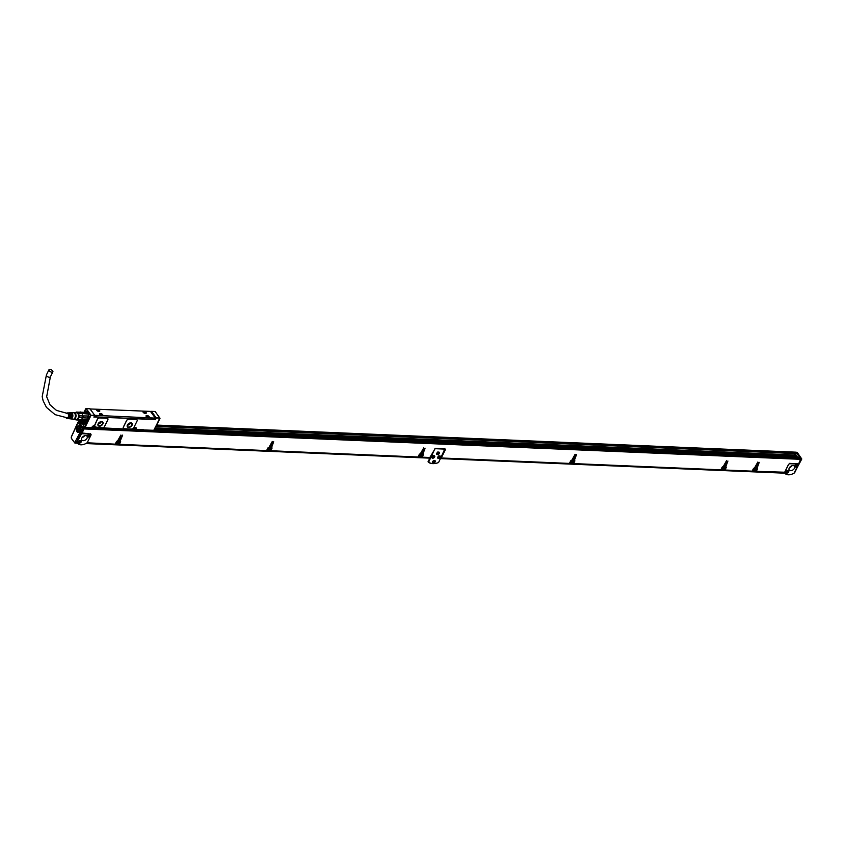 <?xml version="1.0" encoding="UTF-8"?>
<svg xmlns="http://www.w3.org/2000/svg" width="844" height="844" viewBox="0 0 844 844"><rect width="100%" height="100%" fill="white"/><g stroke="black" fill="none" stroke-linecap="round" stroke-linejoin="round"><path stroke-width="1.27" d="M77.965 422.559L78.323 421.926L77.965 422.559L82.206 428.404L74.989 442.087A1.034 0.612 -87.6 0 1 74.198 442.14L71.445 438.363A1.034 0.612 -87.6 0 1 71.329 437.044L77.965 422.559L78.893 421.884M79.114 421.894L83.661 428.594L76.287 442.604L83.145 428.562L78.597 421.873M79.779 431.21A3.334 1.973 -87.6 0 0 79.821 426.937A3.334 1.973 -87.6 0 0 76.783 427.085A3.334 1.973 -87.6 0 0 76.91 431.653A3.334 1.973 -87.6 0 0 79.631 431.474A3.334 1.973 -87.6 0 0 79.779 431.21A2.69 1.593 -87.6 0 1 78.692 431.854A2.69 1.593 -87.6 0 1 77.943 431.495M78.83 426.811A2.426 1.435 -87.6 0 1 79.167 426.758A2.426 1.435 -87.6 0 1 79.906 427.148A2.69 1.593 -87.6 0 0 78.914 426.484A2.69 1.593 -87.6 0 0 78.144 426.779M78.629 431.527A2.426 1.435 -87.6 0 0 78.967 431.611A2.426 1.435 -87.6 0 0 79.737 431.273M79.621 430.303A2.426 1.435 -87.6 0 0 78.492 426.726A2.426 1.435 -87.6 0 0 77.479 427.349L79.99 430.313A2.426 1.435 -87.6 0 1 79.842 430.672A2.426 1.435 -87.6 0 1 79.663 430.978L79.294 430.957A2.426 1.435 -87.6 0 1 78.281 431.579A2.426 1.435 -87.6 0 1 77.268 430.756A2.426 1.435 -87.6 0 1 77.247 430.714M77.648 427.708A2.426 1.435 -87.6 0 0 77.521 428.024L77.11 428.087A2.3 1.361 -87.6 0 0 77.226 430.672A2.3 1.361 -87.6 0 0 79.136 430.873L79.294 430.957M79.663 430.978L77.521 428.024M79.463 430.208A2.3 1.361 -87.6 0 0 79.178 427.338A2.3 1.361 -87.6 0 0 77.437 427.423M79.136 430.873L77.11 428.087M83.292 429.353L83.672 428.583L82.206 428.404L83.651 428.13M76.751 442.509L75.591 441.834L76.878 442.383M75.306 442.984A1.688 0.992 -87.6 0 0 75.57 443.058A1.688 0.992 -87.6 0 0 76.276 442.604L74.989 442.087M77.11 441.918L81.045 434.713A1.298 0.833 -36 0 1 82.585 433.742L90.413 434.069A1.298 0.833 -36 0 1 90.962 435.135L87.259 442.657A7.965 5.148 -36 0 1 83.398 444.503A7.965 5.148 -36 0 1 77.331 442.256A1.298 0.833 144 0 0 77.331 442.256L77.152 442.783A8.292 5.359 -36 0 0 77.395 443.163L77.078 442.72A8.292 5.359 -36 0 1 76.867 442.404L77.152 442.783M75.243 443.037A1.941 1.15 -87.6 0 0 75.538 443.121A1.941 1.15 -87.6 0 0 76.371 442.583M81.541 432.909L90.73 434.016M81.108 440.747A1.625 1.044 -36 0 1 81.246 440.895A1.625 1.044 -36 0 1 80.665 442.594A1.625 1.044 -36 0 1 78.756 442.931A1.625 1.044 -36 0 1 78.619 442.794A1.625 1.044 -36 0 1 79.199 441.085A1.625 1.044 -36 0 1 81.108 440.747M89.939 434.734A1.625 1.044 -36 0 1 90.065 434.871A1.625 1.044 -36 0 1 89.496 436.58A1.625 1.044 -36 0 1 87.586 436.907A1.625 1.044 -36 0 1 87.449 436.77A1.625 1.044 -36 0 1 88.029 435.061A1.625 1.044 -36 0 1 89.939 434.734M87.037 438.247A3.239 2.099 -36 0 1 84.411 440.484A3.239 2.099 -36 0 1 81.805 440.041A3.239 2.099 -36 0 1 81.815 438.025A3.239 2.099 -36 0 1 84.432 435.789A3.239 2.099 -36 0 1 87.048 436.232A3.239 2.099 -36 0 1 87.037 438.247M794.436 472.935L793.434 473.495A1.688 0.992 -87.6 0 0 793.434 473.495A1.688 0.992 -87.6 0 0 794.151 473.051L800.935 459.168M788.465 464.706L789.562 463.377L798.698 463.767L798.392 464.327A1.298 0.833 -36 0 1 798.392 465.128L794.689 472.651A1.298 0.833 144 0 1 794.679 472.672A7.965 5.148 -36 0 1 790.828 474.507A7.965 5.148 -36 0 1 784.751 472.25A1.298 0.833 144 0 1 784.762 472.229L788.465 464.706A1.298 0.833 -36 0 1 790.016 463.736L797.844 464.063A1.298 0.833 -36 0 1 798.392 464.327L797.96 463.736M801.009 459.009L795.892 452.278M800.038 458.007L797.053 453.608M156.646 425.176L796.261 452.289L796.62 453.523M79.874 422.939L79.779 422.38L81.224 422.443M79.083 421.863L79.779 422.38M83.324 427.697L84.052 428.942L81.868 433.373M83.313 444.524A8.292 5.359 -36 0 1 83.218 444.556A8.292 5.359 -36 0 1 77.395 443.163M755.296 471.416L756.994 468.916L756.277 468.367L759.231 462.354L757.1 468.135A0.971 0.633 144 0 1 757.511 468.937L756.962 468.673M723.962 470.087L725.661 467.587L724.943 467.038L727.908 461.024L725.777 466.806A0.971 0.633 144 0 1 726.188 467.608L725.64 467.344M572.559 463.662L574.258 461.162L573.54 460.613L576.505 454.61L574.374 460.391A0.971 0.633 144 0 1 574.785 461.183L574.226 460.919M429.775 457.617L435.325 448.364L445.031 448.913M417.949 457.015L421.673 457.153L422.855 454.747L422.137 454.199L425.091 448.185L422.971 453.966A0.971 0.633 144 0 1 423.371 454.768L422.823 454.505M269.753 450.823L271.452 448.322L270.734 447.774L273.688 441.771L271.568 447.552A0.971 0.633 144 0 1 271.968 448.343L271.42 448.08M115.132 444.176L118.856 444.313L120.048 441.908L119.331 441.359L122.675 435.103L120.154 441.127A0.971 0.633 144 0 1 120.565 441.929L120.017 441.665M430.123 457.553L428.045 461.773L428.647 462.122A12.829 8.292 144 0 0 436.591 463.177A12.829 8.292 144 0 0 438.563 462.544L444.925 448.765M432.434 462.354A1.625 1.044 144 0 0 434.713 461.204A1.625 1.044 144 0 0 434.86 460.592M81.035 440.705A1.625 1.044 -36 0 1 80.95 441.38M79.178 442.667A1.625 1.044 -36 0 1 78.513 442.541M89.865 434.681A1.625 1.044 -36 0 1 89.78 435.356M88.008 436.654A1.625 1.044 -36 0 1 87.333 436.517M794.995 455L155.317 427.876M794.605 453.513L156.024 426.442L794.605 453.523M80.148 420.396L80.064 420.323A4.083 2.416 92.4 0 1 79.61 420.228M81.752 422.76L80.159 420.323M84.21 412.083L86.204 408.58L87.818 412.178L90.519 415.301L84.864 427.328M81.467 422.57L81.52 422.369A2.69 1.593 -87.6 0 1 81.9 420.692L81.921 420.65M85.033 420.787A4.631 2.743 -87.6 0 0 85.065 420.797L85.803 421.103L84.927 422.116L85.592 421.198A4.726 2.796 -87.6 0 0 86.542 421.072A4.726 2.796 -87.6 0 0 88.609 414.626A4.726 2.796 -87.6 0 0 86.932 411.967A4.726 2.796 -87.6 0 0 84.98 412.167M84.664 421.156A2.3 1.361 -87.6 0 0 84.537 420.839L82.839 424.511A2.426 1.435 -87.6 0 0 83.472 424.796L83.408 424.954A2.69 1.593 -87.6 0 0 84.316 424.004L84.569 423.498A2.69 1.593 -87.6 0 0 84.927 422.116M83.683 425.418L84.738 427.064M85.972 424.004L85.212 423.867L85.634 422.38L85.286 423.825L86.025 423.931L86.004 422.654M85.328 424.026L86.014 423.952M87.059 412.041A4.6 2.722 -87.6 0 0 86.468 411.904A4.6 2.722 -87.6 0 0 85.814 412.02M85.434 420.934A4.6 2.722 -87.6 0 0 86.077 421.093A4.6 2.722 -87.6 0 0 86.679 421.008M87.175 412.115A4.536 2.68 -87.6 0 0 86.953 412.041A4.536 2.68 -87.6 0 0 86.573 411.977A4.536 2.68 -87.6 0 0 86.521 411.977M86.141 421.029A4.536 2.68 -87.6 0 0 86.194 421.04A4.536 2.68 -87.6 0 0 86.795 420.945M85.117 420.787A4.536 2.68 -87.6 0 0 85.898 421.029A4.536 2.68 -87.6 0 0 88.609 414.71A4.536 2.68 -87.6 0 0 86.288 411.967A4.536 2.68 -87.6 0 0 85.17 412.315M86.014 420.576A4.083 2.416 -87.6 0 0 88.504 416.514A4.083 2.416 -87.6 0 0 86.267 412.421L80.423 412.167A4.083 2.416 92.4 0 1 81.298 412.494L80.075 412.199A4.083 2.416 92.4 0 1 80.423 412.167M75.401 412.8L75.454 412.716A4.083 2.416 92.4 0 1 75.865 412.347A4.083 2.416 92.4 0 1 76.424 412.072L81.404 412.579A4.083 2.416 92.4 0 1 82.174 413.644L78.64 413.497L79.125 415.807L82.659 415.955L82.248 413.803A4.083 2.416 92.4 0 1 82.659 415.754L82.659 415.955A4.083 2.416 92.4 0 1 82.469 417.664L78.935 417.516L77.975 419.479L81.509 419.626L82.427 417.854A4.083 2.416 92.4 0 1 81.604 419.51L81.509 419.626A4.083 2.416 92.4 0 1 80.539 420.27L80.423 420.291A4.083 2.416 92.4 0 1 80.075 420.323L80.475 420.344M87.291 413.655A4.083 2.416 92.4 0 1 87.354 413.771A4.083 2.416 92.4 0 1 87.47 414.024L87.301 413.666A4.41 2.606 -87.6 0 0 87.238 413.539A4.41 2.606 -87.6 0 0 86.436 412.484L81.741 412.283A4.41 2.606 92.4 0 1 82.606 413.476L87.301 413.666M82.606 413.476L87.47 414.024M83.113 415.913L87.881 415.976A4.083 2.416 92.4 0 1 87.639 418.065L87.597 418.012A4.41 2.606 -87.6 0 0 87.818 416.113L83.113 415.913A4.41 2.606 92.4 0 1 82.902 417.812L87.597 418.012M82.902 417.812L87.639 418.065M81.879 419.89L86.826 419.732L81.879 419.89A4.41 2.606 92.4 0 1 80.813 420.607L85.508 420.797A4.41 2.606 -87.6 0 0 86.584 420.09M85.286 412.421L80.075 412.199M75.105 419.268A4.083 2.416 92.4 0 0 75.559 419.763L80.539 420.27M79.6 412.21A4.41 2.606 92.4 0 1 80.212 411.914M76.424 412.072L79.958 412.22M77.975 419.479A4.083 2.416 92.4 0 1 77.564 419.848A4.083 2.416 92.4 0 1 77.004 420.122M75.527 412.8A3.819 2.258 92.4 0 1 75.802 412.579A3.819 2.258 92.4 0 1 78.714 414.583A3.819 2.258 92.4 0 1 77.384 419.605A3.819 2.258 92.4 0 1 75.253 419.278M77.87 412.431A4.083 2.416 92.4 0 1 78.64 413.497M79.125 415.807A4.083 2.416 92.4 0 1 78.935 417.516M74.789 412.769L76.73 412.853A3.239 1.91 92.4 0 1 78.386 414.815A3.239 1.91 92.4 0 1 76.456 419.331L74.515 419.246M73.428 412.727A3.429 2.026 92.4 0 1 73.681 412.611A3.429 2.026 92.4 0 1 75.886 414.626A3.429 2.026 92.4 0 1 75.464 418.202A3.429 2.026 92.4 0 1 73.396 419.31A3.429 2.026 92.4 0 1 73.154 419.183M85.149 422.063L85.803 421.103L85.149 422.063M81.9 420.692L82.132 420.66A2.69 1.593 -87.6 0 0 81.731 422.38L81.52 422.369M82.121 422.791L81.826 422.496A2.521 1.498 -87.6 0 1 82.184 420.797A2.521 1.498 -87.6 0 1 82.258 420.66M84.716 423.129A2.521 1.498 -87.6 0 0 84.516 420.755M73.175 412.779A3.239 1.91 92.4 0 1 73.512 412.727A3.239 1.91 92.4 0 1 75.253 414.678A3.239 1.91 92.4 0 1 73.238 419.183L70.843 418.898A3.049 1.804 92.4 0 1 70.59 418.835M90.846 415.353L94.581 415.659L94.022 417.031L94.697 415.269L90.519 415.301M90.909 415.058L86.204 408.58L89.633 408.728M90.93 415.512L85.138 427.275L83.345 425.355M69.693 412.885A2.965 1.751 92.4 0 1 69.957 412.843A2.965 1.751 92.4 0 1 71.55 414.636A2.965 1.751 92.4 0 1 71.455 417.084L70.917 417.031A2.922 1.73 92.4 0 0 71.012 414.636A2.922 1.73 92.4 0 0 69.43 412.864A2.922 1.73 92.4 0 0 69.113 412.927M68.543 412.927A2.87 1.699 92.4 0 1 68.807 412.885A2.87 1.699 92.4 0 1 70.358 414.626A2.87 1.699 92.4 0 1 70.263 416.978L69.725 416.925A2.838 1.677 92.4 0 0 69.809 414.626A2.838 1.677 92.4 0 0 68.28 412.906L67.235 412.938A2.754 1.625 92.4 0 1 68.723 414.604A2.754 1.625 92.4 0 1 67.003 418.434A2.754 1.625 92.4 0 1 66.064 417.769M68.301 418.561A2.87 1.699 92.4 0 0 68.564 418.624A2.87 1.699 92.4 0 0 69.767 418.002L69.229 417.949A2.838 1.677 92.4 0 1 68.047 418.561L67.003 418.434M69.451 418.698A2.965 1.751 92.4 0 0 69.704 418.761A2.965 1.751 92.4 0 0 70.959 418.107L70.411 418.054A2.922 1.73 92.4 0 1 69.187 418.698A2.922 1.73 92.4 0 1 68.87 418.613M70.843 418.898A3.049 1.804 92.4 0 0 72.141 418.202L71.603 418.16A3.017 1.783 92.4 0 1 70.326 418.835A3.017 1.783 92.4 0 1 70.02 418.751M70.843 412.853A3.049 1.804 92.4 0 1 71.107 412.811A3.049 1.804 92.4 0 1 72.753 414.657A3.049 1.804 92.4 0 1 72.647 417.189L72.109 417.136A3.017 1.783 92.4 0 0 72.204 414.647A3.017 1.783 92.4 0 0 70.579 412.822A3.017 1.783 92.4 0 0 70.263 412.885M66.391 413.37A2.754 1.625 92.4 0 1 67.235 412.938M83.672 427.739L86.299 427.971L86.71 427.338L85.022 427.338M91.658 427.613L92.07 427.043A1.751 1.129 -36 0 1 94.433 425.766L97.313 419.31A1.941 1.255 -36 0 1 99.634 417.854L106.945 418.16A1.941 1.255 -36 0 1 107.768 418.55A1.941 1.255 -36 0 1 107.789 418.592L107.821 418.624A1.941 1.255 -36 0 1 107.821 419.837L104.614 426.357A1.941 1.255 -36 0 1 102.293 427.813L94.971 426.98A1.751 1.129 -36 0 1 94.897 427.169L94.032 427.359M95.034 427.349L94.971 426.98A1.751 1.129 -36 0 0 94.929 426.114M94.022 417.031L154.958 419.331M123.372 428.319A1.941 1.255 -36 0 1 123.34 428.277A1.941 1.255 -36 0 1 123.351 427.075L126.558 420.555A1.941 1.255 -36 0 1 128.868 419.088L136.179 419.405A1.941 1.255 -36 0 1 137.002 419.784A1.941 1.255 -36 0 1 137.034 419.827M86.141 422.981L86.151 423.593M70.812 414.024A2.3 1.361 92.4 0 1 71.181 414.9A2.3 1.361 92.4 0 1 71.149 416.662L71.455 417.084M69.503 413.771A2.3 1.361 92.4 0 1 70.041 414.858A2.3 1.361 92.4 0 1 69.999 416.609L70.263 416.978M67.014 413.433A2.3 1.361 92.4 0 1 67.288 413.391A2.3 1.361 92.4 0 1 68.469 414.784A2.3 1.361 92.4 0 1 67.098 417.991A2.3 1.361 92.4 0 1 66.623 417.822M72.13 414.351A2.3 1.361 92.4 0 1 72.331 414.953A2.3 1.361 92.4 0 1 72.299 416.714L72.647 417.189M148.66 419.278L146.919 419.067M94.728 415.322L155.349 418.107L154.716 419.384L146.94 419.162M102.272 417.2L100.468 417.189M148.755 419.13L152.943 419.341M102.314 417.2L146.814 419.078M95.752 416.883L100.352 417.115M154.853 411.555L151.076 411.587M155.117 411.503L159.822 417.98L156.172 417.822L151.466 411.344L155.117 411.503M86.415 427.908L90.888 428.035L85.138 427.275M95.024 427.064A1.751 1.129 -36 0 0 94.961 426.157A1.751 1.129 -36 0 0 94.57 425.882L97.376 419.394A1.941 1.255 -36 0 1 99.697 417.938L99.634 417.854M107.821 418.624A1.941 1.255 -36 0 0 106.998 418.244L99.697 417.938M134.818 427.56A1.424 0.918 -36 0 1 135.726 428.699L136.137 428.91A1.751 1.129 -36 0 0 135.399 427.475A1.751 1.129 -36 0 0 133.32 428.794L132.898 429.364L94.264 427.729L94.897 427.169M135.81 429.49L143.617 429.754L135.515 429.469L136.137 428.91M143.322 430.324L152.237 430.64L143.206 430.387L143.617 429.754L142.815 429.786M152.353 430.451L154.104 430.324L152.353 430.451M159.875 418.413L153.787 430.25M154.051 430.197L159.822 417.98M160.022 418.286L154.114 430.313M159.843 418.434L156.172 417.822L155.085 419.489M155.486 419.7L156.193 418.276L155.644 417.885M137.055 419.869A1.941 1.255 -36 0 0 136.243 419.479L128.932 419.173A1.941 1.255 -36 0 0 126.611 420.639L123.403 427.148A1.941 1.255 -36 0 0 123.393 428.362A1.941 1.255 -36 0 0 124.216 428.752L131.527 429.058A1.941 1.255 -36 0 0 133.848 427.591L137.055 421.072A1.941 1.255 -36 0 0 137.055 419.869L137.002 419.784M147.035 419.236L100.468 417.084M98.136 423.793A2.912 1.888 -36 0 1 100.499 421.778A2.912 1.888 -36 0 1 102.852 422.179A2.912 1.888 -36 0 1 102.841 423.994A2.912 1.888 -36 0 1 100.478 426.009A2.912 1.888 -36 0 1 98.136 425.608A2.912 1.888 -36 0 1 98.136 423.793M127.381 425.038A2.912 1.888 -36 0 1 129.733 423.023A2.912 1.888 -36 0 1 132.086 423.424A2.912 1.888 -36 0 1 132.075 425.228A2.912 1.888 -36 0 1 129.712 427.243A2.912 1.888 -36 0 1 127.37 426.842A2.912 1.888 -36 0 1 127.381 425.038M94.211 416.662L100.573 417.263M155.349 418.107L150.464 411.397L90.192 408.96M135.262 429.132L135.578 428.488M142.668 429.849L91.658 427.824M135.367 427.613A1.298 0.833 -36 0 1 135.536 428.583L135.441 428.773M94.117 425.872A1.298 0.833 -36 0 1 94.296 426.832L94.201 427.022M92.07 427.043L91.331 427.676M135.367 428.119A0.96 0.622 144 0 0 134.512 427.94A0.823 0.538 -36 0 1 134.618 427.908M133.858 428.457A0.823 0.538 -36 0 1 134.46 427.95M94.117 426.368A0.96 0.622 144 0 0 93.262 426.188A0.823 0.538 -36 0 1 93.367 426.157M92.608 426.705A0.823 0.538 -36 0 1 93.209 426.199M102.799 422.127A2.912 1.888 -36 0 1 102.757 423.878A2.912 1.888 -36 0 1 100.447 425.872A2.912 1.888 -36 0 1 98.094 425.545M132.044 423.361A2.912 1.888 -36 0 1 131.991 425.112A2.912 1.888 -36 0 1 129.681 427.106A2.912 1.888 -36 0 1 127.328 426.79M84.432 420.755L82.828 424.004A2.426 1.435 -87.6 0 0 82.912 424.152L82.469 423.983A2.426 1.435 -87.6 0 1 82.459 423.973A2.426 1.435 -87.6 0 0 82.459 423.973L82.427 423.91M82.596 420.681A2.3 1.361 -87.6 0 0 82.543 420.755L82.596 420.681A2.426 1.435 -87.6 0 0 82.575 420.713A2.3 1.361 -87.6 0 0 82.406 423.878L83.957 420.734M101.206 413.666A1.815 0.876 26.2 0 0 99.592 413.813A1.815 0.876 26.2 0 0 101.227 415.564A1.815 0.876 26.2 0 0 102.852 415.417A1.815 0.876 26.2 0 0 101.206 413.666M147.668 415.628A1.815 0.876 26.2 0 0 146.054 415.786A1.815 0.876 26.2 0 0 147.7 417.537A1.815 0.876 26.2 0 0 149.314 417.39A1.815 0.876 26.2 0 0 147.668 415.628M99.56 411.387A1.815 0.876 26.2 0 0 99.771 411.176A1.815 0.876 26.2 0 0 98.79 409.73A1.815 0.876 26.2 0 0 96.733 409.361A1.815 0.876 26.2 0 0 96.511 409.572A1.815 0.876 26.2 0 0 97.493 411.017A1.815 0.876 26.2 0 0 99.56 411.387A1.688 0.812 -153.8 0 1 99.508 411.408A1.688 0.812 26.2 0 0 99.55 411.323A1.688 0.812 26.2 0 0 98.642 409.984A1.688 0.812 26.2 0 0 96.733 409.635A1.688 0.812 26.2 0 0 96.532 409.836A1.688 0.812 26.2 0 0 96.49 409.952M146.023 413.36A1.815 0.876 26.2 0 0 146.234 413.149A1.815 0.876 26.2 0 0 145.252 411.703A1.815 0.876 26.2 0 0 143.195 411.334A1.815 0.876 26.2 0 0 142.984 411.545A1.815 0.876 26.2 0 0 143.955 412.99A1.815 0.876 26.2 0 0 146.023 413.36A1.688 0.812 -153.8 0 1 145.98 413.381A1.688 0.812 26.2 0 0 146.023 413.296A1.688 0.812 26.2 0 0 145.115 411.956A1.688 0.812 26.2 0 0 143.195 411.608A1.688 0.812 26.2 0 0 142.995 411.809A1.688 0.812 26.2 0 0 142.963 411.925M135.684 430.145L135.494 429.49M95.477 428.446L95.815 427.813M98.315 423.688A2.595 1.677 -36 0 1 100.415 421.894A2.595 1.677 -36 0 1 102.504 422.253A2.595 1.677 -36 0 1 102.493 423.867A2.595 1.677 -36 0 1 100.394 425.65A2.595 1.677 -36 0 1 98.305 425.292A2.595 1.677 -36 0 1 98.315 423.688M127.549 424.922A2.595 1.677 -36 0 1 129.649 423.139A2.595 1.677 -36 0 1 131.738 423.488A2.595 1.677 -36 0 1 131.727 425.102A2.595 1.677 -36 0 1 129.628 426.895A2.595 1.677 -36 0 1 127.539 426.536A2.595 1.677 -36 0 1 127.549 424.922M82.786 424.395A2.3 1.361 -87.6 0 0 84.136 424.321M99.56 413.919A1.815 0.876 -153.8 0 1 101.111 413.866A1.815 0.876 -153.8 0 1 102.789 415.512M146.023 415.892A1.815 0.876 -153.8 0 1 147.573 415.839A1.815 0.876 -153.8 0 1 149.251 417.485M99.708 411.271A1.815 0.876 26.2 0 0 98.59 409.878A1.815 0.876 26.2 0 0 96.627 409.572A1.815 0.876 26.2 0 0 96.48 409.688M146.17 413.243A1.815 0.876 26.2 0 0 145.052 411.851A1.815 0.876 26.2 0 0 143.09 411.534A1.815 0.876 26.2 0 0 142.942 411.65M101.238 421.736A2.595 1.677 -36 0 1 101.132 421.979A2.595 1.677 -36 0 1 98.21 423.931M130.472 422.971A2.595 1.677 -36 0 1 130.366 423.224A2.595 1.677 -36 0 1 127.444 425.176M100.394 421.905A1.656 1.066 -36 0 1 100.373 421.947A1.656 1.066 -36 0 1 98.632 423.182M129.628 423.139A1.656 1.066 -36 0 1 129.607 423.192A1.656 1.066 -36 0 1 127.866 424.426M102.63 415.564A1.688 0.812 26.2 0 0 101.723 414.225A1.688 0.812 26.2 0 0 99.803 413.876A1.688 0.812 26.2 0 0 99.613 414.077M149.093 417.527A1.688 0.812 26.2 0 0 148.185 416.187A1.688 0.812 26.2 0 0 146.276 415.849A1.688 0.812 26.2 0 0 146.075 416.039M93.251 427.212L93.842 426.98M51.895 372.172A2.205 1.066 -153.8 0 1 49.68 371.286A2.205 1.066 -153.8 0 1 48.931 369.841A2.205 1.066 -153.8 0 1 49.923 369.45A2.205 1.066 -153.8 0 1 52.128 370.337A2.205 1.066 -153.8 0 1 52.877 371.782A2.205 1.066 -153.8 0 1 51.895 372.172M100.626 414.879L100.847 414.298L101.354 415.058M100.689 414.879L101.428 415.1M147.088 416.841L147.31 416.271L147.816 417.031M147.151 416.852L147.89 417.073M97.545 410.638L97.767 410.068L98.273 410.828M97.609 410.638L98.347 410.87M144.007 412.611L144.24 412.03L144.746 412.79M144.081 412.452L144.82 412.832M87.101 442.783L115.206 444.155L116.388 441.75A0.971 0.633 144 0 1 117.548 441.022L120.892 435.029M118.856 444.313L115.723 444.176L116.915 441.771L118.128 441.306L121.082 435.293M120.565 441.929L119.384 444.334L266.609 450.58L267.791 448.175A0.971 0.633 144 0 1 268.951 447.436L272.296 441.454M270.27 450.728L267.137 450.601L268.318 448.196L269.531 447.721L272.485 441.718M271.968 448.343L270.787 450.749L418.012 456.994L419.204 454.589A0.971 0.633 144 0 1 420.354 453.861L423.709 447.869M421.673 457.153L418.54 457.015L419.721 454.61L420.934 454.146L423.899 448.132M423.371 454.768L422.19 457.174L430.282 457.511M445.516 449.314L441.243 457.986L569.426 463.419L570.607 461.014A0.971 0.633 144 0 1 571.768 460.275L575.112 454.294M573.076 463.567L569.943 463.44L571.124 461.035L572.348 460.56L575.302 454.557M574.785 461.183L573.593 463.588L720.829 469.834L722.01 467.428A0.971 0.633 144 0 1 723.171 466.7L726.515 460.708M724.479 469.992L721.346 469.855L722.527 467.449L723.751 466.985L726.705 460.972M726.188 467.608L725.007 470.013L752.152 471.163L753.333 468.758A0.971 0.633 144 0 1 754.494 468.03L757.838 462.037M755.802 471.321L752.669 471.184L753.861 468.779L755.074 468.314L758.028 462.301M757.511 468.937L756.329 471.342L784.762 472.229M788.412 464.633L784.709 472.155M84.02 428.214L800.84 458.608L798.698 463.767M118.086 443.712A1.361 0.876 144 0 0 117.96 441.792A1.361 0.876 144 0 0 118.086 443.712M755.032 470.72A1.361 0.876 144 0 0 754.905 468.8A1.361 0.876 144 0 0 755.032 470.72M269.5 450.137A1.361 0.876 144 0 0 269.373 448.217A1.361 0.876 144 0 0 269.5 450.137M420.903 456.551A1.361 0.876 144 0 0 420.776 454.631A1.361 0.876 144 0 0 420.903 456.551M572.306 462.976A1.361 0.876 144 0 0 572.179 461.056A1.361 0.876 144 0 0 572.306 462.976M723.709 469.391A1.361 0.876 144 0 0 723.582 467.471A1.361 0.876 144 0 0 723.709 469.391M800.84 458.608L800.133 458.113M790.733 474.528A8.292 5.359 -36 0 1 790.649 474.55A8.292 5.359 -36 0 1 784.814 473.157A8.292 5.359 -36 0 1 784.582 472.777L784.751 472.25M435.05 448.407L428.647 462.122M435.261 448.691L445.178 449.113M755.739 471.332L784.519 472.534M784.023 472.64L756.329 471.342M752.078 471.174L752.669 471.184M724.405 470.002L752.152 471.163M751.666 471.258L725.007 470.013M720.755 469.855L721.346 469.855M573.002 463.588L720.333 469.939L573.593 463.588M569.352 463.43L569.943 463.44M568.94 463.514L440.768 458.081L569.426 463.419M421.599 457.163L422.19 457.174M421.188 457.248L418.54 457.015M270.196 450.749L418.012 456.994M417.516 457.1L270.787 450.749M266.535 450.591L267.137 450.601M118.793 444.324L266.113 450.675L119.384 444.334M114.71 444.25L86.679 443.068L114.71 444.25M428.362 462.217A13.145 8.503 144 0 0 436.411 463.219A13.145 8.503 144 0 0 436.506 463.198M435.177 461.847A1.625 1.044 144 0 0 435.188 460.835A1.625 1.044 144 0 0 433.879 460.613A1.625 1.044 144 0 0 432.571 461.731A1.625 1.044 144 0 0 432.561 462.744A1.625 1.044 144 0 0 433.869 462.966A1.625 1.044 144 0 0 435.177 461.847M84.611 435.726A3.239 2.099 -36 0 1 82.079 437.561M801.536 459.031L800.988 458.556M796.462 452.31L801.515 458.577M788.539 470.752A1.625 1.044 -36 0 1 788.665 470.889A1.625 1.044 -36 0 1 788.096 472.598A1.625 1.044 -36 0 1 786.186 472.925A1.625 1.044 -36 0 1 786.049 472.788A1.625 1.044 -36 0 1 786.629 471.079A1.625 1.044 -36 0 1 788.539 470.752M797.358 464.727A1.625 1.044 -36 0 1 797.496 464.865A1.625 1.044 -36 0 1 796.915 466.574A1.625 1.044 -36 0 1 795.006 466.911A1.625 1.044 -36 0 1 794.879 466.774A1.625 1.044 -36 0 1 795.449 465.065A1.625 1.044 -36 0 1 797.358 464.727M794.457 468.241A3.239 2.099 -36 0 1 791.841 470.477A3.239 2.099 -36 0 1 789.224 470.034A3.239 2.099 -36 0 1 789.235 468.019A3.239 2.099 -36 0 1 791.862 465.782A3.239 2.099 -36 0 1 794.468 466.226A3.239 2.099 -36 0 1 794.457 468.241M116.894 443.511A1.361 0.876 144 0 0 119.099 441.918M753.84 470.519A1.361 0.876 144 0 0 756.045 468.926M268.308 449.936A1.361 0.876 144 0 0 270.502 448.333M419.711 456.351A1.361 0.876 144 0 0 421.905 454.758M571.114 462.776A1.361 0.876 144 0 0 573.308 461.172M722.517 469.19A1.361 0.876 144 0 0 724.711 467.597M438.88 453.998A1.625 1.044 144 0 0 439.344 452.384A1.625 1.044 144 0 0 437.192 452.679A1.625 1.044 144 0 0 436.728 454.283A1.625 1.044 144 0 0 438.88 453.998M432.487 456.277A1.625 1.044 144 0 0 432.022 457.881A1.625 1.044 144 0 0 434.185 457.585A1.625 1.044 144 0 0 434.649 455.982A1.625 1.044 144 0 0 432.487 456.277M439.924 457.838A1.625 1.044 144 0 0 440.389 456.224A1.625 1.044 144 0 0 438.236 456.52A1.625 1.044 144 0 0 437.772 458.123A1.625 1.044 144 0 0 439.924 457.838M82.322 437.255A2.912 1.888 144 0 0 83.788 436.348A2.912 1.888 144 0 0 84.242 435.863M154.832 428.868L795.744 456.034M796.198 456.667L154.536 429.459M796.335 456.847L154.452 429.628L796.346 456.857M796.472 457.037L154.368 429.807M154.336 429.86L796.504 457.089M154.241 430.06L796.662 457.3M788.465 470.699A1.625 1.044 -36 0 1 788.38 471.374M786.608 472.661A1.625 1.044 -36 0 1 785.933 472.534M797.295 464.675A1.625 1.044 -36 0 1 797.2 465.361M795.428 466.648A1.625 1.044 -36 0 1 794.763 466.521M116.81 443.248A1.298 0.833 144 0 0 116.905 443.416L116.926 443.438A1.298 0.833 144 0 0 118.751 441.718M753.755 470.256A1.298 0.833 144 0 0 755.96 468.926A1.298 0.833 144 0 0 755.696 468.726M268.213 449.546A1.298 0.833 144 0 0 270.397 448.291A1.298 0.833 144 0 0 270.27 448.175M571.029 462.501A1.298 0.833 144 0 0 573.234 461.172A1.298 0.833 144 0 0 572.971 460.972M722.432 468.926A1.298 0.833 144 0 0 724.49 467.428M439.144 452.194A1.625 1.044 -36 0 1 439.059 452.88M437.287 454.167A1.625 1.044 -36 0 1 436.612 454.03M432.582 457.754A1.625 1.044 -36 0 1 431.906 457.627M434.438 455.792A1.625 1.044 -36 0 1 434.354 456.467M440.188 456.034A1.625 1.044 -36 0 1 440.104 456.709M438.321 458.007A1.625 1.044 -36 0 1 437.656 457.87M792.031 465.73A3.239 2.099 -36 0 1 789.509 467.565M419.626 455.971A1.298 0.833 144 0 0 421.831 454.758A1.298 0.833 144 0 0 421.567 454.557M789.741 467.249A2.912 1.888 144 0 0 791.218 466.342A2.912 1.888 144 0 0 791.661 465.856M117.538 442.741L118.287 442.794L117.77 443.29L117.39 442.551L118.16 442.056L118.392 442.594M754.483 469.739L755.232 469.802L754.715 470.298L754.346 469.559L755.106 469.064L755.338 469.602M269.109 449.261L269.574 448.481L269.795 449.008M420.512 455.686L420.977 454.895L421.198 455.433M571.747 461.995L572.496 462.048L571.989 462.554L571.61 461.805L572.601 461.847M723.013 468.23L723.899 468.473L723.392 468.969L723.013 468.23L723.783 467.734L724.004 468.272M88.715 435.609L88.504 436.264L88.145 435.578L89.053 435.145L89.2 435.831L88.145 435.588M796.135 465.614L795.713 466.257L796.272 465.128L796.725 465.624L795.565 465.582M437.983 453.122L437.772 453.777L437.424 453.091L438.331 452.658L438.469 453.344L437.414 453.101M433.046 456.952L433.637 456.72M439.028 456.963L438.817 457.617L438.363 457.131L439.376 456.498L439.513 457.184L438.458 456.942M75.221 441.918L75.77 442.583A1.688 0.992 -87.6 0 1 75.042 443.037L74.462 442.678A1.688 0.992 -87.6 0 0 75.042 443.037L75.57 443.058M74.198 442.14L71.719 438.891M71.445 438.363L71.381 436.759M71.381 436.717L77.996 422.127L79.009 421.831M80.064 423.203L82.206 423.298M82.058 423.287L80.001 423.118M82.849 427.043L84.632 427.117M85.212 427.402L83.197 427.507M797.179 457.881L794.52 453.829M800.091 457.912L797.337 457.596L794.932 453.513L797.717 457.353L797.211 457.849L794.426 454.019L797.285 453.618M800.07 457.459L797.717 457.353L797.696 457.912M156.066 426.336L796.641 453.502M156.414 425.629L796.609 452.774M79.431 421.894L80.876 421.958M81.446 422.622L80.169 420.85M84.738 427.148L83.577 425.545M85.212 423.867L86.067 423.857M90.013 408.95L94.697 415.269L89.991 408.802L86.056 408.507M94.581 415.659L93.884 417.094M93.578 425.809A1.424 0.918 -36 0 1 94.486 426.072L92.186 426.853A1.424 0.918 -36 0 1 92.218 426.79M94.486 426.072A1.424 0.918 -36 0 1 94.486 426.958L94.338 426.748M132.898 429.364L94.57 427.739M85.16 427.697L86.046 427.634M95.361 415.564L94.728 416.841M142.087 429.902L91.701 427.76M134.512 427.94A0.96 0.622 144 0 0 133.827 429.237M93.262 426.188A0.96 0.622 144 0 0 92.587 427.486M135.335 428.889A0.96 0.622 144 0 0 134.597 428.056A0.96 0.622 144 0 0 134.576 429.448M94.095 427.148A0.96 0.622 144 0 0 93.346 426.315A0.96 0.622 144 0 0 93.336 427.697M69.641 414.056A2.205 1.298 92.4 0 1 69.936 416.609M134.734 429.396A0.823 0.538 144 0 0 134.66 428.235A0.823 0.538 144 0 0 134.734 429.396M93.494 427.655A0.823 0.538 144 0 0 93.41 426.484A0.823 0.538 144 0 0 93.494 427.655M52.877 371.782L50.376 376.878A2.205 1.066 -153.8 0 1 49.385 377.268A2.205 1.066 -153.8 0 1 47.169 376.382A2.205 1.066 -153.8 0 1 46.42 374.936L42.2 396.648L43.128 400.773L46.452 407.388L55.113 414.657L67.52 417.896M85.265 427.465L85.793 427.497L85.265 427.465M142.098 429.881L142.699 429.902L142.098 429.881M152.564 430.324L796.915 457.648L152.564 430.324M84.052 428.942L800.872 459.336M90.994 428.045L154.051 430.324M152.342 430.651L800.492 458.134M725.524 467.323L725.123 466.764M574.12 460.898L573.72 460.339M422.717 454.483L422.316 453.924M271.314 448.058L270.903 447.499M78.766 441.549A1.298 0.833 144 0 0 78.735 442.404L78.524 442.045A1.298 0.833 144 0 0 78.692 442.319M87.597 435.525A1.298 0.833 144 0 0 87.565 436.38L87.354 436.021A1.298 0.833 144 0 0 87.512 436.295M154.705 429.121L795.945 456.309M154.6 429.311L796.092 456.52M796.156 456.604L154.568 429.396L796.145 456.593M152.68 430.271L796.873 457.585M80.739 441.845A1.298 0.833 144 0 0 80.834 440.884L79.885 442.583L78.735 442.404A1.298 0.833 144 0 0 79.684 442.615M79.568 440.536L80.834 440.884A1.298 0.833 144 0 0 80.011 440.642M89.57 435.82A1.298 0.833 144 0 0 89.664 434.86L88.715 436.57L87.565 436.38A1.298 0.833 144 0 0 88.514 436.591M88.398 434.512L89.664 434.86A1.298 0.833 144 0 0 88.831 434.628M79.79 440.895A1.171 0.749 144 0 0 79.906 442.541A1.171 0.749 144 0 0 79.79 440.895M88.62 434.882A1.171 0.749 144 0 0 88.725 436.527A1.171 0.749 144 0 0 88.62 434.882M436.875 453.038A1.298 0.833 144 0 0 436.844 453.893L436.633 453.544A1.298 0.833 144 0 0 436.791 453.808M432.17 456.636A1.298 0.833 144 0 0 432.139 457.49L431.928 457.131A1.298 0.833 144 0 0 432.086 457.406M437.92 456.878A1.298 0.833 144 0 0 437.888 457.733L437.677 457.374A1.298 0.833 144 0 0 437.836 457.648M786.197 471.543A1.298 0.833 144 0 0 787.114 472.608M788.169 471.838A1.298 0.833 144 0 0 787.441 470.646M795.027 465.519A1.298 0.833 144 0 0 795.934 466.584M796.989 465.825A1.298 0.833 144 0 0 796.261 464.622M438.848 453.333A1.298 0.833 144 0 0 438.943 452.373L437.994 454.083L436.844 453.893A1.298 0.833 144 0 0 437.793 454.104M437.677 452.036L438.943 452.373A1.298 0.833 144 0 0 438.11 452.141M434.143 456.931A1.298 0.833 144 0 0 434.238 455.971L433.288 457.68A1.171 0.749 144 0 0 433.194 455.992A1.171 0.749 144 0 0 433.299 457.638L432.139 457.49A1.298 0.833 144 0 0 433.088 457.701M432.972 455.623L434.238 455.971A1.298 0.833 144 0 0 433.415 455.739M439.882 457.174A1.298 0.833 144 0 0 439.977 456.214L439.038 457.923L437.888 457.733A1.298 0.833 144 0 0 438.827 457.944M438.711 455.865L439.977 456.214A1.298 0.833 144 0 0 439.154 455.982M787.22 470.899A1.171 0.749 144 0 0 787.325 472.545A1.171 0.749 144 0 0 787.22 470.899M796.04 464.875A1.171 0.749 144 0 0 796.156 466.521A1.171 0.749 144 0 0 796.04 464.875M437.899 452.395A1.171 0.749 144 0 0 438.004 454.04A1.171 0.749 144 0 0 437.899 452.395M438.933 456.235A1.171 0.749 144 0 0 439.049 457.881A1.171 0.749 144 0 0 438.933 456.235M79.167 426.758L78.492 426.726M78.967 431.611L78.281 431.579M80.022 423.139L82.174 423.234M75.538 443.121L77.416 443.195M85.845 443.554L429.828 458.144M440.515 458.598L784.846 473.189M90.962 434.333L90.54 433.742M794.257 473.03L801.789 458.999L797.295 452.511L796.356 452.247M797.084 457.881L794.394 453.882L797.169 453.544M79.252 421.789L80.802 421.852M156.689 425.07L796.082 452.184M84.126 412.083L85.814 408.633M85.877 421.008L86.436 421.072M87.09 412.02L85.476 412.315M82.132 422.855L79.937 420.66M68.564 418.624L69.187 418.698M69.704 418.761L70.326 418.835M68.807 412.885L69.43 412.864M69.957 412.843L70.579 412.822M71.107 412.811L73.512 412.727M86.13 427.444L84.822 427.391M91.743 427.686L86.046 427.834M135.736 427.813L132.993 429.427L94 427.433M143.037 429.86L135.24 429.185M155.634 418.002L155.011 419.268M91.542 427.887L141.929 430.018M134.47 427.908L135.409 428.172L134.724 429.438L133.785 429.174L134.47 427.908M93.22 426.167L94.169 426.42L93.484 427.686L92.534 427.423L93.22 426.167M50.376 376.878L46.673 396.733L50.018 404.803L56.464 410.395L67.636 413.486M48.931 369.841L46.42 374.936M83.493 427.623L85.972 427.729M91.057 427.95L142.879 430.145M152.405 430.546L800.312 458.018M756.994 468.715L756.583 468.156M725.661 467.386L725.26 466.827M574.258 460.961L573.857 460.402M422.855 454.547L422.454 453.988M271.452 448.122L271.04 447.563M120.048 441.707L119.637 441.148M118.36 444.408L115.227 444.282M786.998 470.53L788.264 470.878L787.315 472.587L785.954 472.039M795.818 464.517L797.084 464.854L796.145 466.563L794.784 466.025"/></g></svg>
